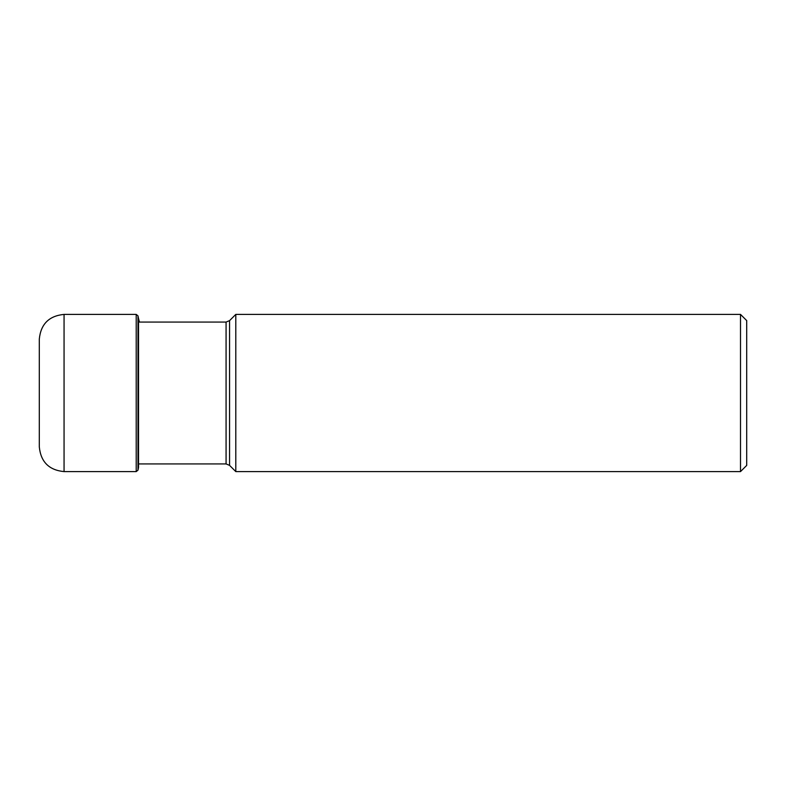 <?xml version="1.0" encoding="UTF-8"?>
<svg xmlns="http://www.w3.org/2000/svg" width="786" height="786" viewBox="0 0 786 786"><rect width="100%" height="100%" fill="white"/><g stroke="black" fill="none" stroke-linecap="round" stroke-linejoin="round"><path stroke-width="1.18" d="M39.3 393L39.3 339.159C40.764 324.117 49.017 315.864 64.059 314.4L64.059 471.6C49.017 470.136 40.764 461.883 39.3 446.841L39.3 393M740.51 314.4L746.7 320.59L746.7 465.41L740.51 471.6L235.8 471.6L235.8 314.4L740.51 314.4L740.51 471.6M64.059 314.4L136.214 314.4L136.214 471.6L64.059 471.6M139.446 322.073L138.523 318.507L138.523 467.493L137.982 470.156L137.982 315.844L136.214 314.4M229.571 465.371L229.571 320.629L226.073 322.073L226.073 463.927L229.571 465.371L235.8 471.6M138.523 318.507L137.982 315.844M137.982 470.156L136.214 471.6M226.073 463.927L138.523 463.927M226.073 322.073L138.523 322.073M229.571 320.629L235.8 314.4"/></g></svg>
